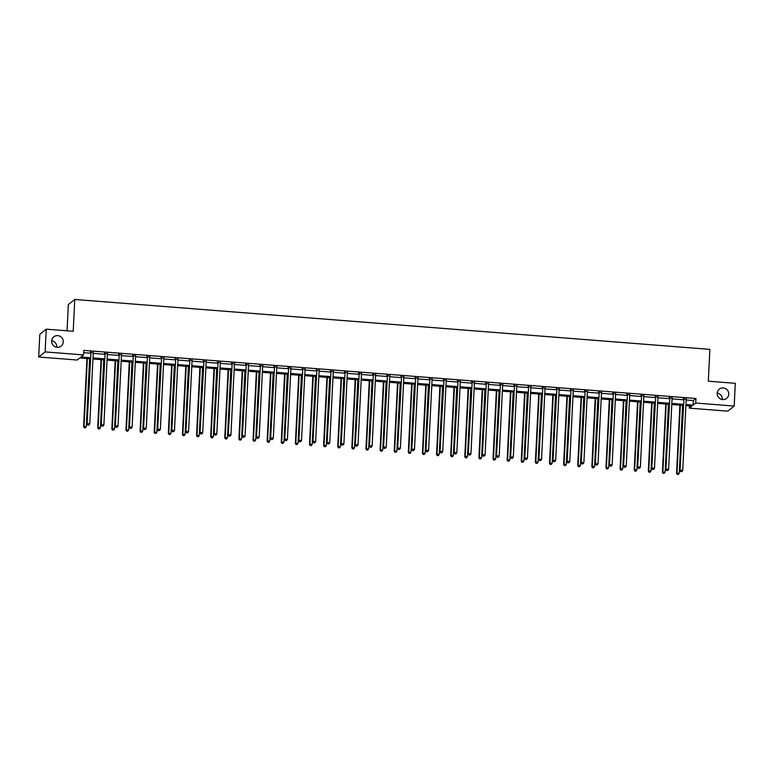 <?xml version="1.0" encoding="UTF-8"?>
<svg xmlns="http://www.w3.org/2000/svg" width="774" height="774" viewBox="0 0 774 774"><rect width="100%" height="100%" fill="white"/><g stroke="black" fill="none" stroke-linecap="round" stroke-linejoin="round"><path stroke-width="1.16" d="M51.664 340.783A5.902 5.728 -128.5 0 1 56.802 347.245M63.236 341.914A5.902 5.728 -128.5 0 1 54.828 346.597A5.902 5.728 -128.5 0 1 53.774 336.835A5.902 5.728 -128.5 0 1 63.236 341.914M717.198 393.086A5.902 5.728 -128.5 0 1 722.336 399.548M728.769 394.227A5.902 5.728 -128.5 0 1 720.371 398.9A5.902 5.728 -128.5 0 1 719.307 389.148A5.902 5.728 -128.5 0 1 728.769 394.227M67.057 330.808L68.335 304.559L74.759 299.461L709.884 349.374L708.336 381.205L735.3 383.324L734.187 406.06L727.763 411.158L689.305 408.14L691.908 406.069L685.899 405.595M689.411 405.876L689.305 408.14M90.268 358.788L79.77 357.956L77.158 360.026L38.7 357.007L45.124 351.909L83.582 354.927L80.98 356.998L90.316 357.723M45.124 351.909L46.237 329.173L39.813 334.271L38.7 357.007M686.17 399.994L693.349 400.555L695.952 398.494L83.805 350.38L83.582 354.927M83.698 352.644L90.539 353.176M93.219 353.389L104.654 354.289M107.334 354.502L118.77 355.401M121.45 355.614L132.896 356.514M135.566 356.717L147.012 357.617M149.692 357.83L161.127 358.73M163.807 358.942L175.243 359.842M177.923 360.045L189.359 360.945M192.039 361.158L203.485 362.058M206.155 362.271L217.6 363.17M220.28 363.374L231.716 364.273M234.396 364.486L245.832 365.386M248.512 365.599L259.958 366.499M262.628 366.702L274.073 367.602M276.753 367.814L288.189 368.714M290.869 368.927L302.305 369.827M304.985 370.04L316.421 370.93M319.101 371.143L330.546 372.042M333.217 372.255L344.662 373.155M347.342 373.368L358.778 374.268M361.458 374.471L372.894 375.371M375.574 375.584L387.019 376.483M389.69 376.696L401.135 377.596M403.815 377.799L415.251 378.699M417.931 378.912L429.367 379.811M432.047 380.024L443.483 380.924M446.163 381.127L457.608 382.027M460.278 382.24L471.724 383.14M474.404 383.353L485.84 384.252M488.52 384.455L499.956 385.355M502.636 385.568L514.081 386.468M516.751 386.681L528.197 387.581M530.877 387.793L542.313 388.683M544.993 388.896L556.429 389.796M559.109 390.009L570.544 390.909M573.224 391.122L584.67 392.021M587.34 392.224L598.786 393.124M601.466 393.337L612.902 394.237M615.582 394.45L627.017 395.35M629.697 395.553L641.143 396.452M643.813 396.665L655.259 397.565M657.939 397.778L669.375 398.678M672.055 398.881L683.49 399.781M686.219 399.2L683.413 398.987M672.093 398.097L669.297 397.875M657.977 396.985L655.181 396.762M643.862 395.872L641.056 395.649M629.746 394.769L626.94 394.547M615.62 393.656L612.824 393.434M601.504 392.544L598.708 392.321M587.389 391.431L584.583 391.218M573.273 390.328L570.467 390.106M559.157 389.216L556.351 388.993M545.031 388.103L542.235 387.89M530.916 387L528.12 386.777M516.8 385.887L513.994 385.665M502.684 384.775L499.878 384.562M488.558 383.672L485.762 383.449M474.443 382.559L471.647 382.337M460.327 381.447L457.521 381.234M446.211 380.344L443.405 380.121M432.095 379.231L429.289 379.008M417.97 378.118L415.174 377.896M403.854 377.015L401.048 376.793M389.738 375.903L386.932 375.68M375.622 374.79L372.816 374.568M361.497 373.678L358.701 373.465M347.381 372.575L344.585 372.352M333.265 371.462L330.459 371.239M319.149 370.349L316.343 370.136M305.033 369.246L302.228 369.024M290.908 368.134L288.112 367.911M276.792 367.021L273.986 366.808M262.676 365.918L259.871 365.696M248.56 364.806L245.755 364.583M234.435 363.693L231.639 363.48M220.319 362.59L217.523 362.367M206.203 361.477L203.398 361.255M192.087 360.365L189.282 360.142M177.972 359.262L175.166 359.039M163.846 358.149L161.05 357.927M149.73 357.037L146.925 356.814M135.614 355.924L132.809 355.711M121.499 354.821L118.693 354.598M107.373 353.708L104.577 353.486M93.257 352.596L90.461 352.383M46.237 329.173L73.201 331.291L74.759 299.461M695.952 398.494L695.729 403.041L734.187 406.06M685.948 404.541L693.127 405.102L695.729 403.041M92.996 357.936L104.432 358.836M107.112 359.049L118.548 359.949M121.228 360.162L132.673 361.061M135.344 361.264L146.789 362.164M149.469 362.377L160.905 363.277M163.585 363.49L175.021 364.39M177.701 364.593L189.137 365.492M191.817 365.705L203.262 366.605M205.932 366.818L217.378 367.718M220.058 367.921L231.494 368.821M234.174 369.034L245.61 369.933M248.29 370.146L259.735 371.046M262.405 371.249L273.851 372.149M276.531 372.362L287.967 373.262M290.647 373.474L302.083 374.374M304.762 374.587L316.198 375.477M318.878 375.69L330.324 376.59M332.994 376.803L344.44 377.702M347.12 377.915L358.556 378.815M361.235 379.018L372.671 379.918M375.351 380.131L386.797 381.031M389.467 381.243L400.913 382.143M403.593 382.346L415.028 383.246M417.708 383.459L429.144 384.359M431.824 384.572L443.26 385.471M445.94 385.675L457.386 386.574M460.056 386.787L471.501 387.687M474.181 387.9L485.617 388.8M488.297 389.003L499.733 389.903M502.413 390.115L513.859 391.015M516.529 391.228L527.974 392.128M530.654 392.341L542.09 393.231M544.77 393.444L556.206 394.343M558.886 394.556L570.322 395.456M573.002 395.669L584.447 396.569M587.118 396.772L598.563 397.672M601.243 397.884L612.679 398.784M615.359 398.997L626.795 399.897M629.475 400.1L640.92 401M643.591 401.213L655.036 402.112M657.716 402.325L669.152 403.225M671.832 403.428L683.268 404.328M683.219 405.392L671.774 404.492M669.104 404.28L657.658 403.38M654.978 403.167L643.542 402.267M640.862 402.054L629.426 401.164M626.746 400.951L615.311 400.052M612.631 399.839L601.185 398.939M598.515 398.726L587.069 397.826M584.389 397.623L572.954 396.723M570.274 396.511L558.838 395.611M556.158 395.398L544.712 394.498M542.042 394.295L530.596 393.395M527.916 393.182L516.481 392.283M513.801 392.07L502.365 391.17M499.685 390.967L488.249 390.067M485.569 389.854L474.123 388.954M471.453 388.742L460.008 387.842M457.328 387.639L445.892 386.739M443.212 386.526L431.776 385.626M429.096 385.413L417.65 384.514M414.98 384.301L403.535 383.411M400.855 383.198L389.419 382.298M386.739 382.085L375.303 381.185M372.623 380.972L361.187 380.073M358.507 379.87L347.062 378.97M344.391 378.757L332.946 377.857M330.266 377.644L318.83 376.745M316.15 376.541L304.714 375.642M302.034 375.429L290.589 374.529M287.918 374.316L276.473 373.416M273.793 373.213L262.357 372.313M259.677 372.101L248.241 371.201M245.561 370.988L234.125 370.088M231.445 369.885L220 368.985M217.33 368.772L205.884 367.873M203.204 367.66L191.768 366.76M189.088 366.547L177.652 365.657M174.972 365.444L163.527 364.544M160.857 364.331L149.411 363.432M146.731 363.219L135.295 362.319M132.615 362.116L121.179 361.216M118.499 361.003L107.064 360.103M104.384 359.891L92.938 358.991M693.349 400.555L693.127 405.102M683.945 399.123L680.027 470.582L683.945 399.123A0.919 0.9 51.5 0 0 683.897 398.774L683.848 398.639M680.956 471.579L681.855 471.647L680.956 471.579L680.462 470.234L682.726 470.418L686.209 399.297A0.919 0.9 51.5 0 1 686.286 398.968L686.345 398.833M683.51 399.461A0.919 0.9 51.5 0 0 683.461 399.123L683.278 398.591M680.027 470.582L680.781 471.714M681.855 471.647L682.726 470.418M679.891 405.131L676.563 473.34L679.253 473.175L682.571 405.334M680.307 405.16L676.989 472.991L677.308 474.472L678.392 474.404L677.482 474.336M679.253 473.175L678.392 474.404M677.308 474.472L676.563 473.34M669.82 398.01L665.911 469.47L669.82 398.01A0.919 0.9 51.5 0 0 669.771 397.662L669.733 397.526M666.84 470.466L667.739 470.534L666.84 470.466L666.346 469.131L668.61 469.305L672.084 398.184A0.919 0.9 51.5 0 1 672.171 397.855L672.229 397.73M669.394 398.358A0.919 0.9 51.5 0 0 669.346 398.01L669.162 397.488M665.911 469.47L666.666 470.602M667.739 470.534L668.61 469.305M655.704 396.898L651.795 468.367L655.704 396.898A0.919 0.9 51.5 0 0 655.655 396.559L655.607 396.423M652.714 469.354L653.624 469.431L652.714 469.354L652.23 468.018L654.494 468.193L657.968 397.081A0.919 0.9 51.5 0 1 658.055 396.743L658.113 396.617M655.268 397.246A0.919 0.9 51.5 0 0 655.22 396.898L655.046 396.375M651.795 468.367L652.55 469.499M653.624 469.431L654.494 468.193M665.775 404.018L662.438 472.227L665.137 472.063L668.455 404.231M666.191 404.047L662.873 471.888L663.192 473.359L664.266 473.291L663.366 473.224M665.137 472.063L664.266 473.291M663.192 473.359L662.438 472.227M651.66 402.906L648.322 471.124L651.021 470.95L654.34 403.119M652.076 402.944L648.757 470.776L649.076 472.256L650.15 472.188L649.251 472.111M651.021 470.95L650.15 472.188M649.076 472.256L648.322 471.124M641.588 395.795L637.679 467.254L641.588 395.795A0.919 0.9 51.5 0 0 641.54 395.446L641.491 395.311M638.598 468.251L639.508 468.318L638.598 468.251L638.115 466.906L640.369 467.09L643.852 395.969A0.919 0.9 51.5 0 1 643.929 395.63L643.997 395.504M641.153 396.133A0.919 0.9 51.5 0 0 641.104 395.795L640.93 395.262M637.679 467.254L638.424 468.386M639.508 468.318L640.369 467.09M627.472 394.682L623.554 466.142L627.472 394.682A0.919 0.9 51.5 0 0 627.424 394.334L627.375 394.198M624.483 467.138L625.392 467.206L624.483 467.138L623.989 465.803L626.253 465.977L629.736 394.856A0.919 0.9 51.5 0 1 629.813 394.527L629.872 394.392M627.037 395.03A0.919 0.9 51.5 0 0 626.988 394.682L626.805 394.159M623.554 466.142L624.308 467.273M625.392 467.206L626.253 465.977M613.356 393.569L609.438 465.039L613.356 393.569A0.919 0.9 51.5 0 0 613.308 393.231L613.26 393.086M610.367 466.025L611.266 466.103L610.367 466.025L609.873 464.69L612.137 464.864L615.611 393.753A0.919 0.9 51.5 0 1 615.698 393.415L615.756 393.289M612.921 393.918A0.919 0.9 51.5 0 0 612.873 393.569L612.689 393.047M609.438 465.039L610.193 466.171M611.266 466.103L612.137 464.864M637.544 401.793L634.206 470.012L636.905 469.847L640.224 402.006M637.96 401.832L634.641 469.663L634.961 471.143L636.034 471.076L635.125 471.008M636.905 469.847L636.034 471.076M634.961 471.143L634.206 470.012M623.428 400.69L620.09 468.899L622.78 468.734L626.098 400.903M623.834 400.719L620.525 468.56L620.835 470.031L621.919 469.963L621.009 469.895M622.78 468.734L621.919 469.963M620.835 470.031L620.09 468.899M609.302 399.577L605.965 467.786L608.664 467.622L611.982 399.79M609.719 399.607L606.4 467.448L606.719 468.928L607.803 468.86L606.893 468.783M608.664 467.622L607.803 468.86M606.719 468.928L605.965 467.786M599.231 392.466L595.322 463.926L599.231 392.466A0.919 0.9 51.5 0 0 599.182 392.118L599.134 391.983M596.251 464.922L597.151 464.99L596.251 464.922L595.757 463.578L598.021 463.761L601.495 392.641A0.919 0.9 51.5 0 1 601.582 392.302L601.64 392.176M598.805 392.805A0.919 0.9 51.5 0 0 598.747 392.466L598.573 391.934M595.322 463.926L596.077 465.058M597.151 464.99L598.021 463.761M595.187 398.465L591.849 466.683L594.548 466.519L597.867 398.678M595.603 398.504L592.284 466.335L592.603 467.815L593.677 467.748L592.778 467.68M594.548 466.519L593.677 467.748M592.603 467.815L591.849 466.683M585.115 391.354L581.206 462.813L585.115 391.354A0.919 0.9 51.5 0 0 585.067 391.005L585.018 390.87M582.125 463.81L583.035 463.878L582.125 463.81L581.642 462.475L583.896 462.649L587.379 391.528A0.919 0.9 51.5 0 1 587.456 391.199L587.524 391.063M584.68 391.702A0.919 0.9 51.5 0 0 584.631 391.354L584.457 390.822M581.206 462.813L581.951 463.945M583.035 463.878L583.896 462.649M581.071 397.362L577.733 465.571L580.432 465.406L583.751 397.565M581.487 397.391L578.168 465.232L578.488 466.703L579.562 466.635L578.662 466.567M580.432 465.406L579.562 466.635M578.488 466.703L577.733 465.571M570.999 390.241L567.09 461.71L570.999 390.241A0.919 0.9 51.5 0 0 570.951 389.903L570.902 389.757M568.01 462.697L568.919 462.775L568.01 462.697L567.516 461.362L569.78 461.536L573.263 390.425A0.919 0.9 51.5 0 1 573.341 390.086L573.399 389.961M570.564 390.589A0.919 0.9 51.5 0 0 570.515 390.241L570.332 389.719M567.09 461.71L567.835 462.842M568.919 462.775L569.78 461.536M566.955 396.249L563.617 464.458L566.307 464.294L569.625 396.462M567.371 396.278L564.053 464.119L564.362 465.59L565.446 465.532L564.536 465.455M566.307 464.294L565.446 465.532M564.362 465.59L563.617 464.458M556.883 389.138L552.965 460.598L556.883 389.138A0.919 0.9 51.5 0 0 556.835 388.79L556.787 388.654M553.894 461.594L554.794 461.662L553.894 461.594L553.4 460.249L555.664 460.433L559.147 389.312A0.919 0.9 51.5 0 1 559.225 388.974L559.283 388.848M556.448 389.477A0.919 0.9 51.5 0 0 556.4 389.138L556.216 388.606M552.965 460.598L553.72 461.73M554.794 461.662L555.664 460.433M552.829 395.137L549.501 463.355L552.191 463.191L555.509 395.35M553.246 395.175L549.927 463.007L550.246 464.487L551.33 464.419L550.42 464.352M552.191 463.191L551.33 464.419M550.246 464.487L549.501 463.355M542.758 388.026L538.849 459.485L542.758 388.026A0.919 0.9 51.5 0 0 542.709 387.677L542.671 387.542M539.778 460.482L540.678 460.549L539.778 460.482L539.284 459.146L541.548 459.321L545.022 388.2A0.919 0.9 51.5 0 1 545.109 387.871L545.167 387.735M542.332 388.364A0.919 0.9 51.5 0 0 542.284 388.026L542.1 387.493M538.849 459.485L539.604 460.617M540.678 460.549L541.548 459.321M538.714 394.034L535.376 462.242L538.075 462.078L541.394 394.237M539.13 394.063L535.811 461.894L536.13 463.374L537.204 463.307L536.305 463.239M538.075 462.078L537.204 463.307M536.13 463.374L535.376 462.242M528.642 386.913L524.733 458.372L528.642 386.913A0.919 0.9 51.5 0 0 528.594 386.574L528.545 386.429M525.652 459.369L526.562 459.446L525.652 459.369L525.169 458.034L527.433 458.208L530.906 387.097A0.919 0.9 51.5 0 1 530.993 386.758L531.051 386.632M528.207 387.261A0.919 0.9 51.5 0 0 528.158 386.913L527.984 386.39M524.733 458.372L525.488 459.504M526.562 459.446L527.433 458.208M524.598 392.921L521.26 461.13L523.959 460.965L527.278 393.134M525.014 392.95L521.695 460.791L522.015 462.262L523.089 462.194L522.189 462.126M523.959 460.965L523.089 462.194M522.015 462.262L521.26 461.13M514.526 385.8L510.617 457.27L514.526 385.8A0.919 0.9 51.5 0 0 514.478 385.462L514.429 385.326M511.537 458.266L512.446 458.334L511.537 458.266L511.053 456.921L513.307 457.105L516.79 385.984A0.919 0.9 51.5 0 1 516.868 385.646L516.935 385.52M514.091 386.149A0.919 0.9 51.5 0 0 514.042 385.8L513.868 385.278M510.617 457.27L511.362 458.401M512.446 458.334L513.307 457.105M510.482 391.808L507.144 460.027L509.843 459.853L513.162 392.021M510.898 391.847L507.58 459.679L507.899 461.159L508.973 461.091L508.063 461.014M509.843 459.853L508.973 461.091M507.899 461.159L507.144 460.027M500.41 384.697L496.492 456.157L500.41 384.697A0.919 0.9 51.5 0 0 500.362 384.349L500.314 384.214M497.421 457.153L498.33 457.221L497.421 457.153L496.927 455.809L499.191 455.992L502.674 384.872A0.919 0.9 51.5 0 1 502.752 384.543L502.81 384.407M499.975 385.036A0.919 0.9 51.5 0 0 499.927 384.697L499.743 384.165M496.492 456.157L497.247 457.289M498.33 457.221L499.191 455.992M496.366 390.706L493.028 458.914L495.718 458.75L499.036 390.909M496.773 390.735L493.464 458.566L493.773 460.046L494.857 459.979L493.947 459.911M495.718 458.75L494.857 459.979M493.773 460.046L493.028 458.914M486.295 383.585L482.376 455.044L486.295 383.585A0.919 0.9 51.5 0 0 486.246 383.236L486.198 383.101M483.305 456.041L484.205 456.118L483.305 456.041L482.812 454.706L485.075 454.88L488.549 383.759A0.919 0.9 51.5 0 1 488.636 383.43L488.694 383.304M485.859 383.933A0.919 0.9 51.5 0 0 485.811 383.585L485.627 383.062M482.376 455.044L483.131 456.176M484.205 456.118L485.075 454.88M482.241 389.593L478.903 457.802L481.602 457.637L484.921 389.806M482.657 389.622L479.338 457.463L479.657 458.934L480.741 458.866L479.832 458.798M481.602 457.637L480.741 458.866M479.657 458.934L478.903 457.802M472.169 382.472L468.26 453.941L472.169 382.472A0.919 0.9 51.5 0 0 472.121 382.133L472.072 381.998M469.189 454.928L470.089 455.006L469.189 454.928L468.696 453.593L470.96 453.767L474.433 382.656A0.919 0.9 51.5 0 1 474.52 382.317L474.578 382.192M471.743 382.82A0.919 0.9 51.5 0 0 471.685 382.472L471.511 381.95M468.26 453.941L469.015 455.073M470.089 455.006L470.96 453.767M468.125 388.48L464.787 456.699L467.486 456.525L470.805 388.693M468.541 388.519L465.222 456.35L465.542 457.831L466.616 457.763L465.716 457.686M467.486 456.525L466.616 457.763M465.542 457.831L464.787 456.699M458.053 381.369L454.144 452.829L458.053 381.369A0.919 0.9 51.5 0 0 458.005 381.021L457.956 380.885M455.064 453.825L455.973 453.893L455.064 453.825L454.58 452.48L456.834 452.664L460.317 381.543A0.919 0.9 51.5 0 1 460.395 381.214L460.462 381.079M457.618 381.708A0.919 0.9 51.5 0 0 457.569 381.369L457.395 380.837M454.144 452.829L454.889 453.961M455.973 453.893L456.834 452.664M454.009 387.377L450.671 455.586L453.371 455.422L456.689 387.581M454.425 387.406L451.107 455.238L451.426 456.718L452.5 456.65L451.6 456.583M453.371 455.422L452.5 456.65M451.426 456.718L450.671 455.586M443.937 380.257L440.029 451.716L443.937 380.257A0.919 0.9 51.5 0 0 443.889 379.908L443.841 379.773M440.948 452.713L441.857 452.78L440.948 452.713L440.454 451.377L442.718 451.552L446.201 380.431A0.919 0.9 51.5 0 1 446.279 380.102L446.337 379.976M443.502 380.605A0.919 0.9 51.5 0 0 443.454 380.257L443.27 379.734M440.029 451.716L440.774 452.848M441.857 452.78L442.718 451.552M439.893 386.265L436.555 454.473L439.245 454.309L442.564 386.478M440.309 386.294L436.991 454.135L437.3 455.605L438.384 455.538L437.474 455.47M439.245 454.309L438.384 455.538M437.3 455.605L436.555 454.473M429.822 379.144L425.903 450.613L429.822 379.144A0.919 0.9 51.5 0 0 429.773 378.805L429.725 378.67M426.832 451.6L427.732 451.677L426.832 451.6L426.339 450.265L428.603 450.439L432.086 379.328A0.919 0.9 51.5 0 1 432.163 378.989L432.221 378.863M429.386 379.492A0.919 0.9 51.5 0 0 429.338 379.144L429.154 378.621M425.903 450.613L426.658 451.745M427.732 451.677L428.603 450.439M425.768 385.152L422.44 453.371L425.129 453.196L428.448 385.365M426.184 385.191L422.865 453.022L423.185 454.502L424.268 454.435L423.359 454.357M425.129 453.196L424.268 454.435M423.185 454.502L422.44 453.371M415.696 378.041L411.787 449.501L415.696 378.041A0.919 0.9 51.5 0 0 415.648 377.693L415.609 377.557M412.716 450.497L413.616 450.565L412.716 450.497L412.223 449.152L414.487 449.336L417.96 378.215A0.919 0.9 51.5 0 1 418.047 377.876L418.105 377.751M415.27 378.38A0.919 0.9 51.5 0 0 415.222 378.041L415.038 377.509M411.787 449.501L412.542 450.632M413.616 450.565L414.487 449.336M411.652 384.039L408.314 452.258L411.013 452.093L414.332 384.252M412.068 384.078L408.749 451.91L409.069 453.39L410.143 453.322L409.243 453.254M411.013 452.093L410.143 453.322M409.069 453.39L408.314 452.258M401.58 376.928L397.672 448.388L401.58 376.928A0.919 0.9 51.5 0 0 401.532 376.58L401.483 376.445M398.591 449.384L399.5 449.452L398.591 449.384L398.107 448.049L400.371 448.223L403.844 377.102A0.919 0.9 51.5 0 1 403.931 376.774L403.989 376.638M401.145 377.277A0.919 0.9 51.5 0 0 401.096 376.928L400.922 376.406M397.672 448.388L398.426 449.52M399.5 449.452L400.371 448.223M397.536 382.937L394.198 451.145L396.898 450.981L400.216 383.149M397.952 382.966L394.634 450.807L394.953 452.277L396.027 452.209L395.127 452.142M396.898 450.981L396.027 452.209M394.953 452.277L394.198 451.145M387.464 375.816L383.556 447.285L387.464 375.816A0.919 0.9 51.5 0 0 387.416 375.477L387.368 375.332M384.475 448.272L385.384 448.349L384.475 448.272L383.991 446.937L386.245 447.111L389.728 376A0.919 0.9 51.5 0 1 389.806 375.661L389.873 375.535M387.029 376.164A0.919 0.9 51.5 0 0 386.981 375.816L386.807 375.293M383.556 447.285L384.301 448.417M385.384 448.349L386.245 447.111M383.42 381.824L380.082 450.033L382.782 449.868L386.1 382.037M383.836 381.853L380.518 449.694L380.837 451.174L381.911 451.107L381.002 451.029M382.782 449.868L381.911 451.107M380.837 451.174L380.082 450.033M373.349 374.713L369.43 446.172L373.349 374.713A0.919 0.9 51.5 0 0 373.3 374.364L373.252 374.229M370.359 447.169L371.268 447.237L370.359 447.169L369.866 445.824L372.13 446.008L375.613 374.887A0.919 0.9 51.5 0 1 375.69 374.548L375.748 374.423M372.913 375.051A0.919 0.9 51.5 0 0 372.865 374.713L372.681 374.181M369.43 446.172L370.185 447.304M371.268 447.237L372.13 446.008M369.295 380.711L365.967 448.93L368.656 448.765L371.975 380.924M369.711 380.75L366.402 448.581L366.712 450.062L367.795 449.994L366.886 449.926M368.656 448.765L367.795 449.994M366.712 450.062L365.967 448.93M359.233 373.6L355.314 445.06L359.233 373.6A0.919 0.9 51.5 0 0 359.184 373.252L359.136 373.116M356.243 446.056L357.143 446.124L356.243 446.056L355.75 444.721L358.014 444.895L361.487 373.774A0.919 0.9 51.5 0 1 361.574 373.445L361.632 373.31M358.797 373.948A0.919 0.9 51.5 0 0 358.749 373.6L358.565 373.068M355.314 445.06L356.069 446.192M357.143 446.124L358.014 444.895M355.179 379.608L351.841 447.817L354.54 447.653L357.859 379.811M355.595 379.637L352.276 447.478L352.596 448.949L353.679 448.881L352.77 448.814M354.54 447.653L353.679 448.881M352.596 448.949L351.841 447.817M345.107 372.488L341.199 443.957L345.107 372.488A0.919 0.9 51.5 0 0 345.059 372.149L345.011 372.004M342.127 444.944L343.027 445.021L342.127 444.944L341.634 443.608L343.898 443.783L347.371 372.671A0.919 0.9 51.5 0 1 347.458 372.333L347.516 372.207M344.672 372.836A0.919 0.9 51.5 0 0 344.623 372.488L344.449 371.965M341.199 443.957L341.953 445.089M343.027 445.021L343.898 443.783M341.063 378.496L337.725 446.704L340.425 446.54L343.743 378.709M341.479 378.525L338.161 446.366L338.48 447.836L339.554 447.778L338.654 447.701M340.425 446.54L339.554 447.778M338.48 447.836L337.725 446.704M330.991 371.385L327.083 442.844L330.991 371.385A0.919 0.9 51.5 0 0 330.943 371.036L330.895 370.901M328.002 443.841L328.911 443.908L328.002 443.841L327.518 442.496L329.772 442.68L333.255 371.559A0.919 0.9 51.5 0 1 333.333 371.22L333.401 371.094M330.556 371.723A0.919 0.9 51.5 0 0 330.508 371.385L330.334 370.852M327.083 442.844L327.828 443.976M328.911 443.908L329.772 442.68M326.947 377.383L323.609 445.601L326.309 445.437L329.627 377.596M327.363 377.422L324.045 445.253L324.364 446.733L325.438 446.666L324.538 446.598M326.309 445.437L325.438 446.666M324.364 446.733L323.609 445.601M316.876 370.272L312.967 441.731L316.876 370.272A0.919 0.9 51.5 0 0 316.827 369.924L316.779 369.788M313.886 442.728L314.795 442.796L313.886 442.728L313.393 441.393L315.657 441.567L319.14 370.446A0.919 0.9 51.5 0 1 319.217 370.117L319.275 369.982M316.44 370.611A0.919 0.9 51.5 0 0 316.392 370.272L316.208 369.74M312.967 441.731L313.712 442.863M314.795 442.796L315.657 441.567M312.831 376.28L309.494 444.489L312.183 444.324L315.502 376.483M313.247 376.309L309.929 444.141L310.239 445.621L311.322 445.553L310.413 445.485M312.183 444.324L311.322 445.553M310.239 445.621L309.494 444.489M302.76 369.159L298.841 440.619L302.76 369.159A0.919 0.9 51.5 0 0 302.711 368.821L302.663 368.676M299.77 441.615L300.67 441.693L299.77 441.615L299.277 440.28L301.541 440.454L305.024 369.343A0.919 0.9 51.5 0 1 305.101 369.005L305.159 368.879M302.324 369.508A0.919 0.9 51.5 0 0 302.276 369.159L302.092 368.637M298.841 440.619L299.596 441.751M300.67 441.693L301.541 440.454M298.706 375.167L295.378 443.376L298.067 443.212L301.386 375.38M299.122 375.197L295.803 443.038L296.123 444.508L297.206 444.44L296.297 444.373M298.067 443.212L297.206 444.44M296.123 444.508L295.378 443.376M288.634 368.047L284.726 439.516L288.634 368.047A0.919 0.9 51.5 0 0 288.586 367.708L288.547 367.573M285.654 440.512L286.554 440.58L285.654 440.512L285.161 439.168L287.425 439.351L290.898 368.231A0.919 0.9 51.5 0 1 290.985 367.892L291.043 367.766M288.209 368.395A0.919 0.9 51.5 0 0 288.16 368.047L287.976 367.524M284.726 439.516L285.48 440.648M286.554 440.58L287.425 439.351M284.59 374.055L281.252 442.273L283.952 442.099L287.27 374.268M285.006 374.094L281.688 441.925L282.007 443.405L283.081 443.338L282.181 443.26M283.952 442.099L283.081 443.338M282.007 443.405L281.252 442.273M274.518 366.944L270.61 438.403L274.518 366.944A0.919 0.9 51.5 0 0 274.47 366.595L274.422 366.46M271.529 439.4L272.438 439.468L271.529 439.4L271.045 438.055L273.309 438.239L276.782 367.118A0.919 0.9 51.5 0 1 276.869 366.789L276.928 366.653M274.083 367.282A0.919 0.9 51.5 0 0 274.035 366.944L273.861 366.412M270.61 438.403L271.364 439.535M272.438 439.468L273.309 438.239M270.474 372.952L267.136 441.161L269.836 440.996L273.154 373.155M270.89 372.981L267.572 440.812L267.891 442.293L268.965 442.225L268.065 442.157M269.836 440.996L268.965 442.225M267.891 442.293L267.136 441.161M260.403 365.831L256.494 437.291L260.403 365.831A0.919 0.9 51.5 0 0 260.354 365.483L260.306 365.347M257.413 438.287L258.322 438.365L257.413 438.287L256.92 436.952L259.184 437.126L262.667 366.005A0.919 0.9 51.5 0 1 262.744 365.676L262.812 365.551M259.967 366.179A0.919 0.9 51.5 0 0 259.919 365.831L259.745 365.309M256.494 437.291L257.239 438.423M258.322 438.365L259.184 437.126M256.358 371.839L253.021 440.048L255.72 439.884L259.029 372.052M256.774 371.868L253.456 439.709L253.775 441.18L254.849 441.112L253.94 441.045M255.72 439.884L254.849 441.112M253.775 441.18L253.021 440.048M246.287 364.718L242.368 436.188L246.287 364.718A0.919 0.9 51.5 0 0 246.238 364.38L246.19 364.244M243.297 437.175L244.207 437.252L243.297 437.175L242.804 435.839L245.068 436.014L248.551 364.902A0.919 0.9 51.5 0 1 248.628 364.564L248.686 364.438M245.851 365.067A0.919 0.9 51.5 0 0 245.803 364.718L245.619 364.196M242.368 436.188L243.123 437.32M244.207 437.252L245.068 436.014M242.233 370.727L238.905 438.945L241.594 438.771L244.913 370.94M242.649 370.765L239.33 438.597L239.65 440.077L240.733 440.009L239.824 439.932M241.594 438.771L240.733 440.009M239.65 440.077L238.905 438.945M232.171 363.616L228.253 435.075L232.171 363.616A0.919 0.9 51.5 0 0 232.123 363.267L232.074 363.132M229.181 436.072L230.081 436.139L229.181 436.072L228.688 434.727L230.952 434.911L234.425 363.79A0.919 0.9 51.5 0 1 234.512 363.461L234.57 363.325M231.736 363.954A0.919 0.9 51.5 0 0 231.687 363.616L231.503 363.083M228.253 435.075L229.007 436.207M230.081 436.139L230.952 434.911M228.117 369.624L224.779 437.832L227.479 437.668L230.797 369.827M228.533 369.653L225.215 437.484L225.534 438.964L226.618 438.897L225.708 438.829M227.479 437.668L226.618 438.897M225.534 438.964L224.779 437.832M218.045 362.503L214.137 433.962L218.045 362.503A0.919 0.9 51.5 0 0 217.997 362.155L217.949 362.019M215.066 434.959L215.965 435.027L215.066 434.959L214.572 433.624L216.836 433.798L220.309 362.677A0.919 0.9 51.5 0 1 220.397 362.348L220.455 362.222M217.61 362.851A0.919 0.9 51.5 0 0 217.562 362.503L217.388 361.98M214.137 433.962L214.891 435.094M215.965 435.027L216.836 433.798M214.001 368.511L210.663 436.72L213.363 436.555L216.681 368.724M214.417 368.54L211.099 436.381L211.418 437.852L212.492 437.784L211.592 437.716M213.363 436.555L212.492 437.784M211.418 437.852L210.663 436.72M203.93 361.39L200.021 432.859L203.93 361.39A0.919 0.9 51.5 0 0 203.881 361.052L203.833 360.916M200.94 433.846L201.85 433.924L200.94 433.846L200.456 432.511L202.711 432.685L206.194 361.574A0.919 0.9 51.5 0 1 206.271 361.235L206.339 361.11M203.494 361.739A0.919 0.9 51.5 0 0 203.446 361.39L203.272 360.868M200.021 432.859L200.766 433.991M201.85 433.924L202.711 432.685M199.886 367.398L196.548 435.617L199.247 435.443L202.565 367.611M200.302 367.437L196.983 435.269L197.302 436.749L198.376 436.681L197.476 436.604M199.247 435.443L198.376 436.681M197.302 436.749L196.548 435.617M189.814 360.287L185.905 431.747L189.814 360.287A0.919 0.9 51.5 0 0 189.765 359.939L189.717 359.804M186.824 432.743L187.734 432.811L186.824 432.743L186.331 431.399L188.595 431.582L192.078 360.461A0.919 0.9 51.5 0 1 192.155 360.123L192.213 359.997M189.378 360.626A0.919 0.9 51.5 0 0 189.33 360.287L189.146 359.755M185.905 431.747L186.65 432.879M187.734 432.811L188.595 431.582M185.77 366.286L182.432 434.504L185.121 434.34L188.44 366.499M186.186 366.325L182.867 434.156L183.177 435.636L184.26 435.569L183.351 435.501M185.121 434.34L184.26 435.569M183.177 435.636L182.432 434.504M175.698 359.175L171.78 430.634L175.698 359.175A0.919 0.9 51.5 0 0 175.65 358.826L175.601 358.691M172.708 431.631L173.608 431.699L172.708 431.631L172.215 430.296L174.479 430.47L177.962 359.349A0.919 0.9 51.5 0 1 178.039 359.02L178.097 358.884M175.263 359.523A0.919 0.9 51.5 0 0 175.214 359.175L175.03 358.652M171.78 430.634L172.534 431.766M173.608 431.699L174.479 430.47M171.644 365.183L168.316 433.392L171.006 433.227L174.324 365.396M172.06 365.212L168.742 433.053L169.061 434.524L170.145 434.456L169.235 434.388M171.006 433.227L170.145 434.456M169.061 434.524L168.316 433.392M161.572 358.062L157.664 429.531L161.572 358.062A0.919 0.9 51.5 0 0 161.524 357.723L161.485 357.578M158.593 430.518L159.492 430.596L158.593 430.518L158.099 429.183L160.363 429.357L163.836 358.246A0.919 0.9 51.5 0 1 163.924 357.907L163.982 357.781M161.147 358.41A0.919 0.9 51.5 0 0 161.098 358.062L160.915 357.54M157.664 429.531L158.418 430.663M159.492 430.596L160.363 429.357M157.528 364.07L154.19 432.279L156.89 432.115L160.208 364.283M157.944 364.099L154.626 431.94L154.945 433.421L156.019 433.353L155.119 433.276M156.89 432.115L156.019 433.353M154.945 433.421L154.19 432.279M147.457 356.959L143.548 428.419L147.457 356.959A0.919 0.9 51.5 0 0 147.408 356.611L147.36 356.475M144.467 429.415L145.377 429.483L144.467 429.415L143.983 428.07L146.247 428.254L149.721 357.133A0.919 0.9 51.5 0 1 149.808 356.795L149.866 356.669M147.021 357.298A0.919 0.9 51.5 0 0 146.973 356.959L146.799 356.427M143.548 428.419L144.293 429.551M145.377 429.483L146.247 428.254M143.413 362.958L140.075 431.176L142.774 431.012L146.093 363.17M143.829 362.996L140.51 430.828L140.829 432.308L141.903 432.24L141.003 432.173M142.774 431.012L141.903 432.24M140.829 432.308L140.075 431.176M133.341 355.847L129.432 427.306L133.341 355.847A0.919 0.9 51.5 0 0 133.292 355.498L133.244 355.363M130.351 428.303L131.261 428.37L130.351 428.303L129.858 426.967L132.122 427.142L135.605 356.021A0.919 0.9 51.5 0 1 135.682 355.692L135.75 355.556M132.905 356.195A0.919 0.9 51.5 0 0 132.857 355.847L132.683 355.314M129.432 427.306L130.177 428.438M131.261 428.37L132.122 427.142M129.297 361.855L125.959 430.063L128.658 429.899L131.967 362.058M129.713 361.884L126.394 429.725L126.704 431.195L127.787 431.128L126.878 431.06M128.658 429.899L127.787 431.128M126.704 431.195L125.959 430.063M119.225 354.734L115.307 426.203L119.225 354.734A0.919 0.9 51.5 0 0 119.177 354.395L119.128 354.25M116.235 427.19L117.145 427.267L116.235 427.19L115.742 425.855L118.006 426.029L121.489 354.918A0.919 0.9 51.5 0 1 121.566 354.579L121.624 354.453M118.79 355.082A0.919 0.9 51.5 0 0 118.741 354.734L118.557 354.211M115.307 426.203L116.061 427.335M117.145 427.267L118.006 426.029M115.171 360.742L111.843 428.951L114.533 428.786L117.851 360.955M115.587 360.771L112.269 428.612L112.588 430.083L113.672 430.025L112.762 429.947M114.533 428.786L113.672 430.025M112.588 430.083L111.843 428.951M105.109 353.631L101.191 425.09L105.109 353.631A0.919 0.9 51.5 0 0 105.051 353.283L105.012 353.147M102.12 426.087L103.019 426.155L102.12 426.087L101.626 424.742L103.89 424.926L107.363 353.805A0.919 0.9 51.5 0 1 107.451 353.466L107.509 353.341M104.674 353.97A0.919 0.9 51.5 0 0 104.625 353.631L104.442 353.099M101.191 425.09L101.945 426.222M103.019 426.155L103.89 424.926M101.055 359.629L97.718 427.848L100.417 427.683L103.735 359.842M101.471 359.668L98.153 427.5L98.472 428.98L99.556 428.912L98.646 428.844M100.417 427.683L99.556 428.912M98.472 428.98L97.718 427.848M90.984 352.518L87.075 423.978L90.984 352.518A0.919 0.9 51.5 0 0 90.935 352.17L90.887 352.035M88.004 424.974L88.904 425.042L88.004 424.974L87.51 423.639L89.774 423.813L93.248 352.692A0.919 0.9 51.5 0 1 93.335 352.363L93.393 352.228M90.548 352.857A0.919 0.9 51.5 0 0 90.5 352.518L90.326 351.986M87.075 423.978L87.83 425.11M88.904 425.042L89.774 423.813M86.94 358.526L83.602 426.735L86.301 426.571L89.62 358.73M87.356 358.556L84.037 426.387L84.356 427.867L85.43 427.799L84.53 427.732M86.301 426.571L85.43 427.799M84.356 427.867L83.602 426.735"/></g></svg>
